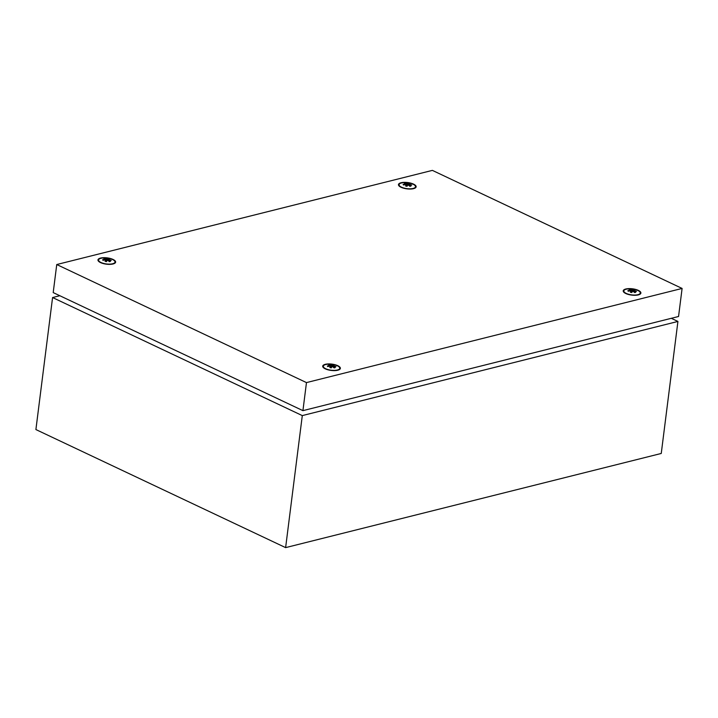 <?xml version="1.0" encoding="UTF-8"?>
<svg xmlns="http://www.w3.org/2000/svg" width="718" height="718" viewBox="0 0 718 718"><rect width="100%" height="100%" fill="white"/><g stroke="black" fill="none" stroke-linecap="round" stroke-linejoin="round"><path stroke-width="1.08" d="M671.303 318.307L677.927 321.44L661.251 453.462L285.62 547.619L35.9 429.561L52.576 297.539L59.827 295.726M677.927 321.44L302.296 415.596L52.576 297.539M285.62 547.619L302.296 415.596M413.11 188.448A8.275 2.953 -172.8 0 1 399.361 185.603A8.275 2.953 -172.8 0 1 401.497 182.955A8.275 2.953 -172.8 0 1 411.746 183.691A8.275 2.953 -172.8 0 1 415.013 187.577A8.275 2.953 -172.8 0 1 413.11 188.448M404.405 183.323L405.903 183.79L403.103 184.427L403.48 184.984L406.334 184.418L405.598 185.989L407.016 186.285L407.932 184.75L409.915 186.321L410.956 186.061L409.098 184.454L411.737 185.1L408.677 183.826L409.242 183.548L404.405 183.323M406.469 186.15L406.334 184.418M406.002 184.472L405.903 183.79M406.944 186.267L407.079 183.494M407.779 185.002L407.824 183.252M408.3 185.038L408.677 183.826M408.713 185.361L409.098 184.454M113.058 259.458A8.903 3.177 7.2 0 0 102.369 257.771A8.903 3.177 7.2 0 0 98.267 260.921A8.903 3.177 7.2 0 0 100.538 262.591A8.903 3.177 7.2 0 0 115.086 263.048A8.903 3.177 7.2 0 0 113.058 259.458M337.801 365.704A8.903 3.177 7.2 0 0 327.112 364.017A8.903 3.177 7.2 0 0 323.01 367.176A8.903 3.177 7.2 0 0 325.281 368.846A8.903 3.177 7.2 0 0 339.829 369.294A8.903 3.177 7.2 0 0 337.801 365.704M638.311 290.377A8.903 3.177 7.2 0 0 627.622 288.699A8.903 3.177 7.2 0 0 623.52 291.849A8.903 3.177 7.2 0 0 625.791 293.518A8.903 3.177 7.2 0 0 640.339 293.976A8.903 3.177 7.2 0 0 638.311 290.377M413.559 184.131A8.903 3.177 7.2 0 0 402.87 182.444A8.903 3.177 7.2 0 0 398.768 185.603A8.903 3.177 7.2 0 0 401.039 187.272A8.903 3.177 7.2 0 0 415.587 187.73A8.903 3.177 7.2 0 0 413.559 184.131M56.749 264.538L53.204 292.594L302.924 410.642L678.555 316.494L682.1 288.439L432.38 170.381L56.749 264.538L306.469 382.595L682.1 288.439M302.924 410.642L306.469 382.595M637.853 294.694A8.275 2.953 -172.8 0 1 624.113 291.849A8.275 2.953 -172.8 0 1 626.249 289.201A8.275 2.953 -172.8 0 1 636.489 289.937A8.275 2.953 -172.8 0 1 639.765 293.833A8.275 2.953 -172.8 0 1 637.853 294.694M629.147 289.569L630.655 290.036L627.846 290.682L628.232 291.239L631.077 290.664L630.35 292.235L631.768 292.531L632.675 290.996L634.667 292.567L635.708 292.307L633.85 290.7L636.489 291.346L633.42 290.072L633.994 289.794L629.147 289.569M631.212 292.406L631.077 290.664M630.745 290.727L630.655 290.036M631.687 292.513L631.822 289.74M632.522 291.248L632.567 289.498M633.052 291.284L633.42 290.072M633.464 291.607L633.85 290.7M337.352 370.021A8.275 2.953 -172.8 0 1 323.603 367.176A8.275 2.953 -172.8 0 1 325.739 364.529A8.275 2.953 -172.8 0 1 335.988 365.256A8.275 2.953 -172.8 0 1 339.255 369.151A8.275 2.953 -172.8 0 1 337.352 370.021M328.647 364.897L330.145 365.363L327.345 366L327.722 366.557L330.576 365.983L329.84 367.562L331.258 367.858L332.174 366.315L334.157 367.894L335.198 367.634L333.34 366.027L335.979 366.674L332.919 365.399L333.484 365.112L328.647 364.897M330.711 367.724L330.576 365.983M330.244 366.045L330.145 365.363M331.186 367.831L331.321 365.067M332.021 366.566L332.066 364.816M332.542 366.602L332.919 365.399M332.955 366.934L333.34 366.027M112.6 263.766A8.275 2.953 -172.8 0 1 98.86 260.93A8.275 2.953 -172.8 0 1 100.987 258.283A8.275 2.953 -172.8 0 1 111.236 259.01A8.275 2.953 -172.8 0 1 114.512 262.905A8.275 2.953 -172.8 0 1 112.6 263.766M103.895 258.651L105.393 259.108L102.593 259.754L102.979 260.311L105.824 259.736L105.088 261.316L106.515 261.603L107.422 260.069L109.414 261.648L110.455 261.388L108.597 259.772L111.236 260.428L108.167 259.153L108.741 258.866L103.895 258.651M105.959 261.478L105.824 259.736M105.492 259.799L105.393 259.108M106.435 261.585L106.569 258.821M107.269 260.32L107.314 258.57M107.799 260.356L108.167 259.153M108.212 260.688L108.597 259.772M400.213 186.833L399.361 185.603M413.891 188.556L415.013 187.577M624.965 293.079L624.113 291.849M638.634 294.811L639.765 293.833M324.455 368.406L323.603 367.176M338.133 370.129L339.255 369.151M99.703 262.16L98.86 260.93M113.381 263.883L114.512 262.905"/></g></svg>
